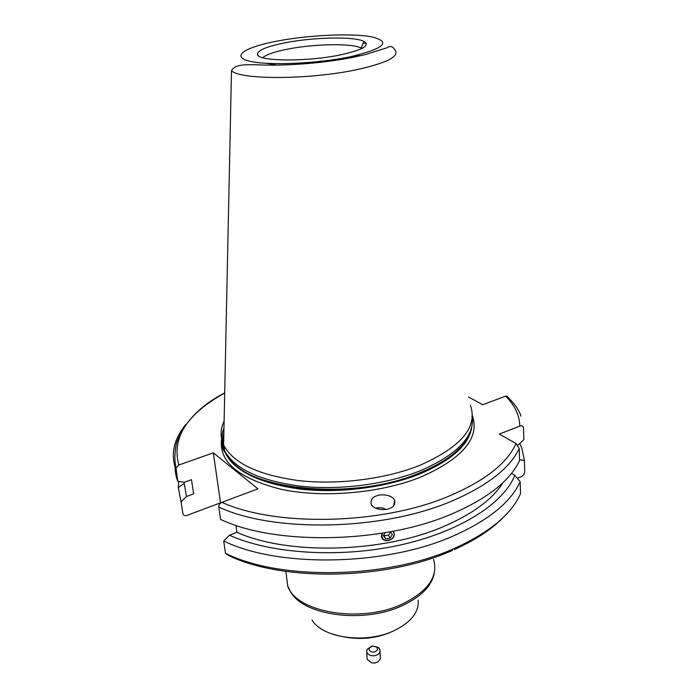 <?xml version="1.0" encoding="UTF-8"?>
<svg xmlns="http://www.w3.org/2000/svg" width="698" height="698" viewBox="0 0 698 698"><rect width="100%" height="100%" fill="white"/><g stroke="black" fill="none" stroke-linecap="round" stroke-linejoin="round"><path stroke-width="1.05" d="M376.292 496.034C379.162 494.088 391.718 493.975 394.684 500.309C395.173 504.567 393.498 507.263 389.641 508.397C386.762 510.378 374.172 510.5 371.179 504.2C370.682 499.855 372.383 497.133 376.292 496.034M385.942 509.4C382.679 507.603 379.293 507.21 375.768 508.231M361.834 48.485L361.093 48.057C352.359 43.093 313.821 43.826 287.183 49.235C274.366 51.792 266.208 54.61 262.71 57.681M266.584 63.361L276.399 65.08M223.962 428.049C220.882 435.735 221.109 443.3 224.651 450.742L225.323 452.034C235.907 469.623 261.174 481.027 301.117 486.262C339.56 490.38 385.409 484.499 419.053 471.255C456.789 455.122 474.544 436.896 472.319 416.584M224.11 421.077C220.271 429.122 220.106 437.061 223.613 444.896L223.927 445.551C233.682 463.428 258.714 475.129 299.014 480.643C337.823 485.005 384.528 479.168 418.687 465.81C460.985 447.401 478.2 427.176 470.33 405.119M284.889 42.84C266.723 46.496 257.579 50.317 257.449 54.304C257.03 61.441 307.015 62.009 340.737 54.819C362.646 49.942 370.394 45.475 363.972 41.426C354.523 36.279 313.376 37.151 284.889 42.84M452.557 550.338C386.509 580.23 282.385 581.914 228.421 555.399L225.48 553.27L223.7 540.959C278.179 567.928 385.828 566.165 453.621 535.82C488.679 520.202 510.857 502.159 520.176 481.69L520.516 493.739L519.722 495.458M184.036 482.248L186.462 496.496L181.026 501.845L182.902 513.615C183.443 515.447 184.734 516.058 186.785 515.464L220.524 502.83L213.326 452.845L178.828 465.025L176.018 467.887L177.746 481.227L184.237 482.274L191.47 479.666L193.651 493.861L186.462 496.496M178.723 481.384L178.322 487.492L181.026 501.845M394.239 533.778C395.129 540.584 382.713 543.594 381.553 536.806M381.457 536.177L382.085 533.22M393.253 531.23L394.03 532.696M223.7 540.959L229.424 535.235L236.927 532.321C287.89 555.372 383.368 553.017 444.373 526.196C473.122 513.702 492.666 499.175 503.005 482.615M236.927 532.321L235.95 525.324M213.326 452.845L257.937 488.853L221.92 502.333C219.783 503.31 218.736 504.898 218.788 507.071L220.568 519.373C275.361 545.618 383.987 543.602 452.4 513.711C487.771 498.32 510.168 480.608 519.565 460.567L519.225 448.535L516.066 443.518L499.253 434.121L519.827 426.094C519.46 415.092 514.731 405.11 505.64 396.141L482.772 404.7L468.471 397.005M381.474 509.584L376.65 508.589M517.34 478.331L521.258 476.708L523.666 474.858L524.739 472.11L524.416 460.322L519.548 459.834M191.575 480.337L193.651 493.861M175.303 462.966C174.657 469.117 175.468 475.198 177.746 481.227M223.753 437.899L223.22 438.161M229.424 535.235C270.641 553.776 339.158 558.356 399.273 545.225C459.441 532.085 503.773 503.494 514.801 475.321L520.176 481.69M511.512 473.384L514.801 475.321M517.89 445.167L523.858 439.67L523.544 427.909C523.081 425.937 521.834 425.326 519.827 426.094M508.528 397.781L506.661 395.967L505.64 396.141M524.416 460.322L521.834 448.125L519.783 443.431M351.871 57.629L359.077 54.784M382.312 533.185C381.169 539.467 384.031 541.587 390.897 539.519C394.222 537.006 394.946 534.258 393.061 531.265M390.636 531.972L388.594 535.226L384.136 535.698L385.566 538.734L390.042 538.254L392.363 534.563L390.487 531.754M385.566 538.734L383.394 535.514L385.148 532.714M388.594 535.226L390.042 538.254M384.136 535.698L383.691 535.043M380.035 651.452L380.375 658.772L378.194 661.748L375.079 662.969L371.851 662.943L367.139 659.357L367.043 657.542M371.982 645.999L378.377 647.412L379.948 649.629C380.445 652.656 378.7 654.68 374.713 655.692C370.673 656.094 368.012 654.899 366.738 652.089L366.851 649.559L371.982 645.999M372.392 645.999L376.405 646.88C378.281 649.184 377.513 650.911 374.102 652.054C370.472 652.159 368.832 650.876 369.181 648.224L372.392 645.999M286.136 573.328L287.663 585.849C296.022 612.539 361.102 623.803 402.537 603.945C428.153 591.189 438.501 576.347 433.589 559.43M434.287 573.032C431.879 585.814 421.243 596.668 402.397 605.585C364.016 623.907 303.682 615.784 290.595 591.887L287.663 585.849L285.901 571.409M287.62 585.517L286.608 577.211M312.023 619.911C322.284 638.138 366.171 644.219 394.274 630.556C411.113 622.215 419.088 612.111 418.207 600.228M221.589 438.798C218.483 461.622 238.367 478.47 281.25 489.333C322.947 498.224 380.148 493.285 420.318 477.275C462.661 458.612 480.015 438.03 472.354 415.537M223.814 435.116L223.177 445.184M224.18 449.73L225.803 453.779C235.496 471.743 260.328 483.513 300.271 489.106C338.722 493.53 384.982 487.728 418.835 474.361C451.589 460.619 469.257 444.748 471.822 426.757M224.616 450.681L225.724 453.22C235.418 471.167 260.249 482.929 300.201 488.513C338.67 492.928 384.938 487.134 418.791 473.768C450.507 460.532 468.096 445.193 471.569 427.769M223.831 434.2L222.889 441.372L223.892 448.491M223.857 433.126C222.156 439.025 222.409 444.844 224.625 450.585M224.869 451.178L226.265 454.049C240.74 489.254 349.951 502.255 418.809 473.27C449.844 460.357 467.381 445.368 471.412 428.302M357.786 69.434C386.448 62.951 398.968 56.678 395.356 50.64C393.087 46.338 390.252 45.405 386.84 47.839L364.888 54.697L351.818 57.594C327.981 62.07 303.473 64.556 278.284 65.054C255.992 65.874 236.352 61.459 231.492 70.69C239.972 80.078 310.968 79.773 357.786 69.434M366.18 43.293L363.239 43.11M350.073 56.817C384.642 48.52 391.787 41.845 371.519 36.811C351.164 33.024 308.429 35.066 276.914 41.138C245.19 47.141 230.506 56.433 249.055 61.058C267.081 65.795 316.307 63.832 350.073 56.817M225.48 553.27C279.785 580.631 386.884 579.017 454.319 548.427C489.193 532.679 511.259 514.443 520.516 493.739M218.788 507.071C273.764 532.906 382.932 530.742 451.702 501.112C487.265 485.852 509.767 468.332 519.225 448.535M221.92 502.333C276.033 527.086 382.068 524.748 449.119 496.077C484.84 480.826 507.149 463.306 516.066 443.518M224.704 393.053C186.776 414.045 171.49 438.039 178.828 465.025M185.651 424.646C173.767 439.286 170.513 454.232 175.879 469.484M223.735 438.728L223.107 439.129M393.812 504.663L394.571 504.357M392.677 631.324C373.055 640.258 351.801 640.764 328.941 632.85M393.585 505.78L394.684 500.309M221.92 441.258C222.278 449.861 223.124 448.666 223.081 449.346L225.803 453.779L225.323 452.034M258.53 55.796L257.449 54.304M184.036 483.548L178.322 487.492M176.018 467.887C174.395 460.968 174.526 452.801 176.411 443.37C183.818 422.595 199.916 405.756 224.704 392.861M454.197 549.623C475.574 540.025 492.169 529.058 503.973 516.712M520.944 416.156C518.919 408.854 511.843 401.385 511.599 401.036L506.661 395.967M361.093 48.057L363.972 41.426M231.492 70.69L223.613 444.896M224.651 450.742L223.927 445.551M394.265 630.573L395.007 630.215M376.405 646.88L378.377 647.412M369.181 648.224L366.851 649.559M366.738 652.089L367.139 659.357"/></g></svg>
